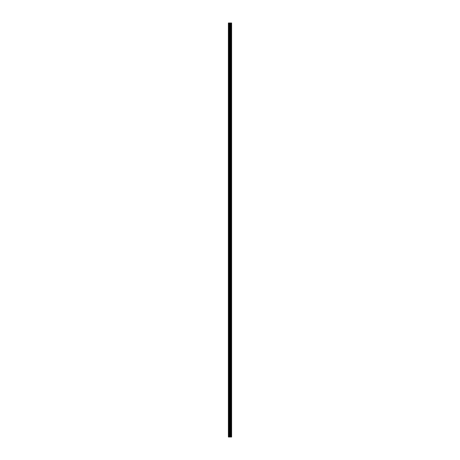 <?xml version="1.0" encoding="UTF-8"?>
<svg xmlns="http://www.w3.org/2000/svg" width="460" height="460" viewBox="0 0 460 460"><rect width="100%" height="100%" fill="white"/><g stroke="black" fill="none" stroke-linecap="round" stroke-linejoin="round"><path stroke-width="0.34" stroke-dasharray="2.3 1.72" d="M228.396 27.324L228.396 27.882L228.396 27.324M230.121 27.324L230.121 28.192L230.121 27.324M231.604 27.324L231.604 28.192L231.604 27.324M228.396 37.214L228.396 36.656L228.396 37.214M230.121 37.214L230.121 36.346L230.121 37.214M231.604 37.214L231.604 36.346L231.604 37.214M228.396 47.098L228.396 47.656L228.396 47.098M230.121 47.098L230.121 47.961L230.121 47.098M231.604 47.098L231.604 47.961L231.604 47.098M228.396 56.982L228.396 57.54L228.396 56.982M230.121 56.982L230.121 57.851L230.121 56.982M231.604 56.982L231.604 57.851L231.604 56.982M228.396 66.872L228.396 67.43L228.396 66.872M230.121 66.872L230.121 66.004L230.121 66.872M231.604 66.872L231.604 66.004L231.604 66.872M228.396 76.757L228.396 77.314L228.396 76.757M230.121 76.757L230.121 77.625L230.121 76.757M231.604 76.757L231.604 77.625L231.604 76.757M228.396 86.647L228.396 86.089L228.396 86.647M230.121 86.647L230.121 85.778L230.121 86.647M231.604 86.647L231.604 85.778L231.604 86.647M228.396 96.531L228.396 97.089L228.396 96.531M230.121 96.531L230.121 97.399L230.121 96.531M231.604 96.531L231.604 97.399L231.604 96.531M228.396 106.415L228.396 106.973L228.396 106.415M230.121 106.415L230.121 107.284L230.121 106.415M231.604 106.415L231.604 107.284L231.604 106.415M228.396 116.305L228.396 116.863L228.396 116.305M230.121 116.305L230.121 115.437L230.121 116.305M231.604 116.305L231.604 115.437L231.604 116.305M228.396 126.189L228.396 126.747L228.396 126.189M230.121 126.189L230.121 127.058L230.121 126.189M231.604 126.189L231.604 127.058L231.604 126.189M228.396 136.079L228.396 135.522L228.396 136.079M230.121 136.079L230.121 135.211L230.121 136.079M231.604 136.079L231.604 135.211L231.604 136.079M228.396 145.964L228.396 146.521L228.396 145.964M230.121 145.964L230.121 146.832L230.121 145.964M231.604 145.964L231.604 146.832L231.604 145.964M228.396 155.848L228.396 156.406L228.396 155.848M230.121 155.848L230.121 156.716L230.121 155.848M231.604 155.848L231.604 156.716L231.604 155.848M228.396 165.738L228.396 165.18L228.396 165.738M230.121 165.738L230.121 164.87L230.121 165.738M231.604 165.738L231.604 164.87L231.604 165.738M228.396 175.622L228.396 176.18L228.396 175.622M230.121 175.622L230.121 176.49L230.121 175.622M231.604 175.622L231.604 176.49L231.604 175.622M228.396 185.512L228.396 184.954L228.396 185.512M230.121 185.512L230.121 184.644L230.121 185.512M231.604 185.512L231.604 184.644L231.604 185.512M228.396 195.396L228.396 195.954L228.396 195.396M230.121 195.396L230.121 196.265L230.121 195.396M231.604 195.396L231.604 196.265L231.604 195.396M228.396 205.281L228.396 205.838L228.396 205.281M230.121 205.281L230.121 206.149L230.121 205.281M231.604 205.281L231.604 206.149L231.604 205.281M228.396 215.171L228.396 215.728L228.396 215.171M230.121 215.171L230.121 214.302L230.121 215.171M231.604 215.171L231.604 214.302L231.604 215.171M228.396 225.055L228.396 225.613L228.396 225.055M230.121 225.055L230.121 225.923L230.121 225.055M231.604 225.055L231.604 225.923L231.604 225.055M228.396 234.945L228.396 234.387L228.396 234.945M230.121 234.945L230.121 234.077L230.121 234.945M231.604 234.945L231.604 234.077L231.604 234.945M228.396 244.829L228.396 244.271L228.396 244.829M230.121 244.829L230.121 245.697L230.121 244.829M231.604 244.829L231.604 245.697L231.604 244.829M228.396 254.719L228.396 254.161L228.396 254.719M230.121 254.719L230.121 253.851L230.121 254.719M231.604 254.719L231.604 253.851L231.604 254.719M228.396 264.603L228.396 264.046L228.396 264.603M230.121 264.603L230.121 263.735L230.121 264.603M231.604 264.603L231.604 263.735L231.604 264.603M228.396 274.488L228.396 275.045L228.396 274.488M230.121 274.488L230.121 275.356L230.121 274.488M231.604 274.488L231.604 275.356L231.604 274.488M228.396 284.378L228.396 283.82L228.396 284.378M230.121 284.378L230.121 283.51L230.121 284.378M231.604 284.378L231.604 283.51L231.604 284.378M228.396 294.262L228.396 294.82L228.396 294.262M230.121 294.262L230.121 295.13L230.121 294.262M231.604 294.262L231.604 295.13L231.604 294.262M228.396 304.152L228.396 303.594L228.396 304.152M230.121 304.152L230.121 303.284L230.121 304.152M231.604 304.152L231.604 303.284L231.604 304.152M228.396 314.036L228.396 314.594L228.396 314.036M230.121 314.036L230.121 313.168L230.121 314.036M231.604 314.036L231.604 313.168L231.604 314.036M228.396 323.921L228.396 324.478L228.396 323.921M230.121 323.921L230.121 324.789L230.121 323.921M231.604 323.921L231.604 324.789L231.604 323.921M228.396 333.81L228.396 333.253L228.396 333.81M230.121 333.81L230.121 332.942L230.121 333.81M231.604 333.81L231.604 332.942L231.604 333.81M228.396 343.695L228.396 344.252L228.396 343.695M230.121 343.695L230.121 344.563L230.121 343.695M231.604 343.695L231.604 344.563L231.604 343.695M228.396 353.585L228.396 353.027L228.396 353.585M230.121 353.585L230.121 352.716L230.121 353.585M231.604 353.585L231.604 352.716L231.604 353.585M228.396 363.469L228.396 364.027L228.396 363.469M230.121 363.469L230.121 362.601L230.121 363.469M231.604 363.469L231.604 362.601L231.604 363.469M228.396 373.353L228.396 373.911L228.396 373.353M230.121 373.353L230.121 374.221L230.121 373.353M231.604 373.353L231.604 374.221L231.604 373.353M228.396 383.243L228.396 382.685L228.396 383.243M230.121 383.243L230.121 382.375L230.121 383.243M231.604 383.243L231.604 382.375L231.604 383.243M228.396 393.127L228.396 392.57L228.396 393.127M230.121 393.127L230.121 393.996L230.121 393.127M231.604 393.127L231.604 393.996L231.604 393.127M228.396 403.017L228.396 402.46L228.396 403.017M230.121 403.017L230.121 402.149L230.121 403.017M231.604 403.017L231.604 402.149L231.604 403.017M228.396 412.902L228.396 412.344L228.396 412.902M230.121 412.902L230.121 413.764L230.121 412.902M231.604 412.902L231.604 413.764L231.604 412.902M228.396 422.786L228.396 423.344L228.396 422.786M230.121 422.786L230.121 423.654L230.121 422.786M231.604 422.786L231.604 423.654L231.604 422.786M228.396 432.676L228.396 432.118L228.396 432.676M230.121 432.676L230.121 431.808L230.121 432.676M231.604 432.676L231.604 431.808L231.604 432.676M231.455 432.676L231.455 431.808L231.455 432.676M231.455 422.786L231.455 423.654L231.455 422.786M231.455 412.902L231.455 413.764L231.455 412.902M231.455 403.017L231.455 402.149L231.455 403.017M231.455 393.127L231.455 393.996L231.455 393.127M231.455 383.243L231.455 382.375L231.455 383.243M231.455 373.353L231.455 374.221L231.455 373.353M231.455 363.469L231.455 362.601L231.455 363.469M231.455 353.585L231.455 352.716L231.455 353.585M231.455 343.695L231.455 344.563L231.455 343.695M231.455 333.81L231.455 332.942L231.455 333.81M231.455 323.921L231.455 324.789L231.455 323.921M231.455 314.036L231.455 313.168L231.455 314.036M231.455 304.152L231.455 303.284L231.455 304.152M231.455 294.262L231.455 295.13L231.455 294.262M231.455 284.378L231.455 283.51L231.455 284.378M231.455 274.488L231.455 275.356L231.455 274.488M231.455 264.603L231.455 263.735L231.455 264.603M231.455 254.719L231.455 253.851L231.455 254.719M231.455 244.829L231.455 245.697L231.455 244.829M231.455 234.945L231.455 234.077L231.455 234.945M231.455 225.055L231.455 225.923L231.455 225.055M231.455 215.171L231.455 214.302L231.455 215.171M231.455 205.281L231.455 206.149L231.455 205.281M231.455 195.396L231.455 196.265L231.455 195.396M231.455 185.512L231.455 184.644L231.455 185.512M231.455 175.622L231.455 176.49L231.455 175.622M231.455 165.738L231.455 164.87L231.455 165.738M231.455 155.848L231.455 156.716L231.455 155.848M231.455 145.964L231.455 146.832L231.455 145.964M231.455 136.079L231.455 135.211L231.455 136.079M231.455 126.189L231.455 127.058L231.455 126.189M231.455 116.305L231.455 115.437L231.455 116.305M231.455 106.415L231.455 107.284L231.455 106.415M231.455 96.531L231.455 97.399L231.455 96.531M231.455 86.647L231.455 85.778L231.455 86.647M231.455 76.757L231.455 77.625L231.455 76.757M231.455 66.872L231.455 66.004L231.455 66.872M231.455 56.982L231.455 57.851L231.455 56.982M231.455 47.098L231.455 47.961L231.455 47.098M231.455 37.214L231.455 36.346L231.455 37.214M231.455 27.324L231.455 28.192L231.455 27.324M230.27 437L229.684 437L230.27 437M228.58 437L228.396 23L228.396 437L228.396 23L228.396 437L228.396 23L228.396 437L230.242 437L229.684 437L229.689 23L231.604 23L231.604 437L231.483 23M231.483 437L229.689 437M231.167 23L231.167 437L231.184 23M228.58 23L229.689 23M228.453 437L228.453 23L228.453 437M230.184 437L230.184 23M230.224 437L230.224 23M229.022 437L229.022 23M229.097 437L229.097 23M229.62 437L229.62 23M230.086 437L230.086 23M230.155 437L230.155 23M230.523 437L230.523 23M230.54 437L230.54 23M230.678 437L230.678 23M230.73 437L230.73 23M230.977 437L230.977 23M231.029 437L231.029 23M231.547 437L231.547 23M228.396 27.882L230.121 27.882M228.396 37.766L230.121 37.766M228.396 47.656L230.121 47.656M228.396 57.54L230.121 57.54M228.396 67.43L230.121 67.43M228.396 77.314L230.121 77.314M228.396 87.199L230.121 87.199M228.396 97.089L230.121 97.089M228.396 106.973L230.121 106.973M228.396 116.863L230.121 116.863M228.396 126.747L230.121 126.747M228.396 136.631L230.121 136.631M228.396 146.521L230.121 146.521M228.396 156.406L230.121 156.406M228.396 166.296L230.121 166.296M228.396 176.18L230.121 176.18M228.396 186.064L230.121 186.064M228.396 195.954L230.121 195.954M228.396 205.838L230.121 205.838M228.396 215.728L230.121 215.728M228.396 225.613L230.121 225.613M228.396 235.497L230.121 235.497M228.396 245.387L230.121 245.387M228.396 255.271L230.121 255.271M228.396 265.161L230.121 265.161M228.396 275.045L230.121 275.045M228.396 284.93L230.121 284.93M228.396 294.82L230.121 294.82M228.396 304.704L230.121 304.704M228.396 314.594L230.121 314.594M228.396 324.478L230.121 324.478M228.396 334.362L230.121 334.362M228.396 344.252L230.121 344.252M228.396 354.137L230.121 354.137M228.396 364.027L230.121 364.027M228.396 373.911L230.121 373.911M228.396 383.795L230.121 383.795M228.396 393.685L230.121 393.685M228.396 403.57L230.121 403.57M228.396 413.459L230.121 413.459M228.396 423.344L230.121 423.344M228.396 433.228L230.121 433.228M230.121 433.538L231.455 433.538M230.121 423.654L231.455 423.654M230.121 413.764L231.455 413.764M230.121 403.88L231.455 403.88M230.121 393.996L231.455 393.996M230.121 384.106L231.455 384.106M230.121 374.221L231.455 374.221M230.121 364.331L231.455 364.331M230.121 354.447L231.455 354.447M230.121 344.563L231.455 344.563M230.121 334.673L231.455 334.673M230.121 324.789L231.455 324.789M230.121 314.899L231.455 314.899M230.121 305.014L231.455 305.014M230.121 295.13L231.455 295.13M230.121 285.24L231.455 285.24M230.121 275.356L231.455 275.356M230.121 265.466L231.455 265.466M230.121 255.582L231.455 255.582M230.121 245.697L231.455 245.697M230.121 235.808L231.455 235.808M230.121 225.923L231.455 225.923M230.121 216.033L231.455 216.033M230.121 206.149L231.455 206.149M230.121 196.265L231.455 196.265M230.121 186.375L231.455 186.375M230.121 176.49L231.455 176.49M230.121 166.6L231.455 166.6M230.121 156.716L231.455 156.716M230.121 146.832L231.455 146.832M230.121 136.942L231.455 136.942M230.121 127.058L231.455 127.058M230.121 117.168L231.455 117.168M230.121 107.284L231.455 107.284M230.121 97.399L231.455 97.399M230.121 87.509L231.455 87.509M230.121 77.625L231.455 77.625M230.121 67.735L231.455 67.735M230.121 57.851L231.455 57.851M230.121 47.961L231.455 47.961M230.121 38.076L231.455 38.076M230.121 28.192L231.455 28.192M230.121 26.462L231.455 26.462M230.121 36.346L231.455 36.346M230.121 46.236L231.455 46.236M230.121 56.12L231.455 56.12M230.121 66.004L231.455 66.004M230.121 75.894L231.455 75.894M230.121 85.778L231.455 85.778M230.121 95.668L231.455 95.668M230.121 105.553L231.455 105.553M230.121 115.437L231.455 115.437M230.121 125.327L231.455 125.327M230.121 135.211L231.455 135.211M230.121 145.101L231.455 145.101M230.121 154.986L231.455 154.986M230.121 164.87L231.455 164.87M230.121 174.76L231.455 174.76M230.121 184.644L231.455 184.644M230.121 194.534L231.455 194.534M230.121 204.418L231.455 204.418M230.121 214.302L231.455 214.302M230.121 224.192L231.455 224.192M230.121 234.077L231.455 234.077M230.121 243.967L231.455 243.967M230.121 253.851L231.455 253.851M230.121 263.735L231.455 263.735M230.121 273.625L231.455 273.625M230.121 283.51L231.455 283.51M230.121 293.399L231.455 293.399M230.121 303.284L231.455 303.284M230.121 313.168L231.455 313.168M230.121 323.058L231.455 323.058M230.121 332.942L231.455 332.942M230.121 342.832L231.455 342.832M230.121 352.716L231.455 352.716M230.121 362.601L231.455 362.601M230.121 372.491L231.455 372.491M230.121 382.375L231.455 382.375M230.121 392.265L231.455 392.265M230.121 402.149L231.455 402.149M230.121 412.039L231.455 412.039M230.121 421.923L231.455 421.923M230.121 431.808L231.455 431.808M228.396 432.118L230.121 432.118M228.396 422.234L230.121 422.234M228.396 412.344L230.121 412.344M228.396 402.46L230.121 402.46M228.396 392.57L230.121 392.57M228.396 382.685L230.121 382.685M228.396 372.801L230.121 372.801M228.396 362.911L230.121 362.911M228.396 353.027L230.121 353.027M228.396 343.137L230.121 343.137M228.396 333.253L230.121 333.253M228.396 323.368L230.121 323.368M228.396 313.478L230.121 313.478M228.396 303.594L230.121 303.594M228.396 293.704L230.121 293.704M228.396 283.82L230.121 283.82M228.396 273.936L230.121 273.936M228.396 264.046L230.121 264.046M228.396 254.161L230.121 254.161M228.396 244.271L230.121 244.271M228.396 234.387L230.121 234.387M228.396 224.503L230.121 224.503M228.396 214.613L230.121 214.613M228.396 204.729L230.121 204.729M228.396 194.839L230.121 194.839M228.396 184.954L230.121 184.954M228.396 175.07L230.121 175.07M228.396 165.18L230.121 165.18M228.396 155.296L230.121 155.296M228.396 145.406L230.121 145.406M228.396 135.522L230.121 135.522M228.396 125.637L230.121 125.637M228.396 115.748L230.121 115.748M228.396 105.863L230.121 105.863M228.396 95.973L230.121 95.973M228.396 86.089L230.121 86.089M228.396 76.205L230.121 76.205M228.396 66.315L230.121 66.315M228.396 56.43L230.121 56.43M228.396 46.54L230.121 46.54M228.396 36.656L230.121 36.656M228.396 26.772L230.121 26.772"/><path stroke-width="0.69" d="M229.62 437L231.604 437L231.604 23L228.396 23L228.396 437L229.62 437L229.62 23M231.184 23L231.184 437L231.167 23M231.483 437L231.483 23M230.224 437L230.224 23M230.184 437L230.184 23M228.58 437L228.58 23M231.547 437L231.547 23M231.029 437L231.029 23M230.977 437L230.977 23M230.73 437L230.73 23M230.678 437L230.678 23M230.54 437L230.54 23M230.523 437L230.523 23M230.155 437L230.155 23M230.086 437L230.086 23M229.689 437L229.689 23M229.097 437L229.097 23M229.022 437L229.022 23"/></g></svg>
